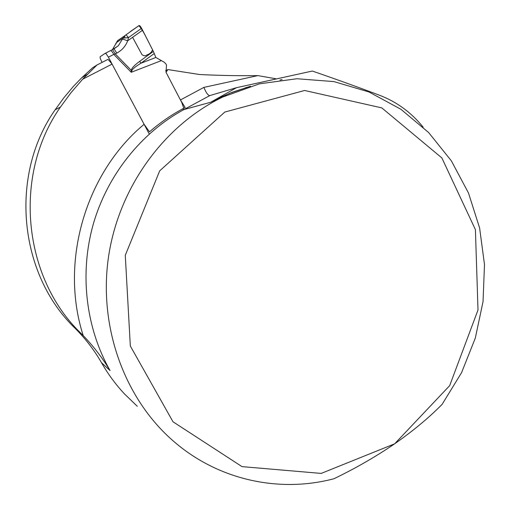 <?xml version="1.0" encoding="UTF-8"?>
<svg xmlns="http://www.w3.org/2000/svg" width="510" height="510" viewBox="0 0 510 510"><rect width="100%" height="100%" fill="white"/><g stroke="black" fill="none" stroke-linecap="round" stroke-linejoin="round"><path stroke-width="0.76" d="M423.153 127.175C411.283 112.487 396.793 101.866 379.676 95.313C358.434 87.286 335.982 79.197 312.33 71.043L236.462 87.688L209.865 95.568L183.919 109.567L210.7 102.242L236.462 87.688M101.49 362.706L110.052 370.553C102.363 357.854 93.426 346.207 83.238 335.618C59.383 262.051 85.552 172.82 144.107 124.3L112.092 64.094L82.652 79.216L71.024 92.661L60.422 107.081C12.578 175.14 22.95 277.854 81.147 333.495L75.257 328.446C85.603 338.818 94.35 350.236 101.49 362.706C108.018 374.066 115.642 384.432 124.376 393.816L137.292 406.285M75.257 328.446C18.934 274.584 8.912 175.51 55.15 109.784L63.865 97.786L73.332 86.47L81.638 77.845L92.603 67.773L97.015 64.974L108.037 59.332L112.092 64.094M333.974 478.731C279.767 493.106 218.586 480.445 173.496 441.188C124.823 399.132 98.43 327.573 108.42 257.524C118.537 187.495 164.131 125.199 222.902 96.964L259.437 83.825L296.967 78.738L333.954 81.6L369.004 91.998L400.892 109.267L428.61 132.53L451.337 160.803L468.48 192.99L479.61 227.97L484.494 264.575L483.034 301.659L475.32 338.06L461.569 372.651L442.144 404.322C429.101 417.607 413.266 430.772 394.638 443.821L449.692 385.617L478.004 309.972L475.409 229.647L441.877 157.953L381.799 107.891L304.617 90.487L224.763 112.066L159.675 170.875L125.275 255.325L130.331 346.016L173.011 421.795L242.008 466.625L321.192 473.414L394.638 443.821C375.621 456.775 355.4 468.409 333.974 478.731M144.107 124.3L149.487 131.854C159.738 122.929 170.71 115.311 182.395 109.006L183.919 109.567C141.493 132.562 107.546 174.713 93.305 224.056C79.305 273.456 85.763 327.86 110.052 370.553M182.395 109.006L185.181 107.508L180.438 99.96L166.005 72.235L167.943 69.577L165.648 70.597M180.438 99.96L203.917 87.376C205.951 92.527 207.876 95.268 209.693 95.599M81.147 333.495L83.238 335.618M276.433 78.865L257.862 75.601C238.808 75.875 219.364 75.512 199.512 74.511L167.943 69.577M82.652 79.216L97.015 64.974M182.612 104.34L183.052 104.212M112.512 49.617L115.247 53.894L113.787 54.404C112.398 51.905 111.339 50.637 110.606 50.592L114.036 48.832L118.345 45.715L124.351 36.032M124.395 35.993L117.536 40.755M141.589 28.299L128.469 37.612L127.698 40.794L142.583 30.224L141.589 28.299C140.537 26.392 139.708 25.468 139.115 25.525L126.034 34.795L128.469 37.612L123.037 38.122L116.446 42.63L117.95 40.379L124.338 36.063M142.583 30.224L153.363 51.395L155.856 57.477L164.118 62.163L165.858 63.846L166.509 65.102L166.005 72.235L181.783 102.542L183.804 108.248M102.025 62.405L100.145 58.172L100.139 56.718L105.162 53.359L114.01 48.845L118.339 45.728M154.269 53.518L140.951 63.221C135.673 66.44 132.683 68.856 131.982 70.463L131.242 72.286L113.787 54.404L108.4 57.158L149.258 133.996M155.856 57.477L140.951 63.221L139.683 61.359L153.363 51.395M108.4 57.158L106.188 53.818L105.226 53.333L110.606 50.592M116.446 42.63L112.455 49.642L117.434 40.825L124.293 36.108M161.064 60.735L131.242 72.286L131.236 70.291C131.72 68.098 134.532 65.121 139.683 61.359M131.982 70.463L131.236 70.291L115.247 53.894L116.777 53.104L114.036 48.832M116.184 43.522L116.044 43.924M122.706 39.091L127.698 40.794C125.562 46.263 121.922 50.369 116.777 53.104M124.708 37.708L124.854 35.63L126.021 34.807M132.613 37.306L141.984 54.659C143.973 56.081 145.63 56.151 146.969 54.876C149.583 54.136 151.451 52.46 152.573 49.852C147.945 40.991 143.049 29.912 138.873 25.685L130.509 31.454M249.97 86.413L229.73 93.266L210.7 102.242M203.917 87.376L257.862 75.601M282.068 79.579L280.009 80.032M246.936 87.357L245.622 87.65M60.422 107.081L55.15 109.784M250.499 86.254L232.184 92.284L218.752 98.124L222.902 96.964M81.6 77.864L87.133 74.454M281.832 79.624L279.945 80.038M246.999 87.337L245.699 87.624M118.307 45.753L112.487 49.604"/></g></svg>
